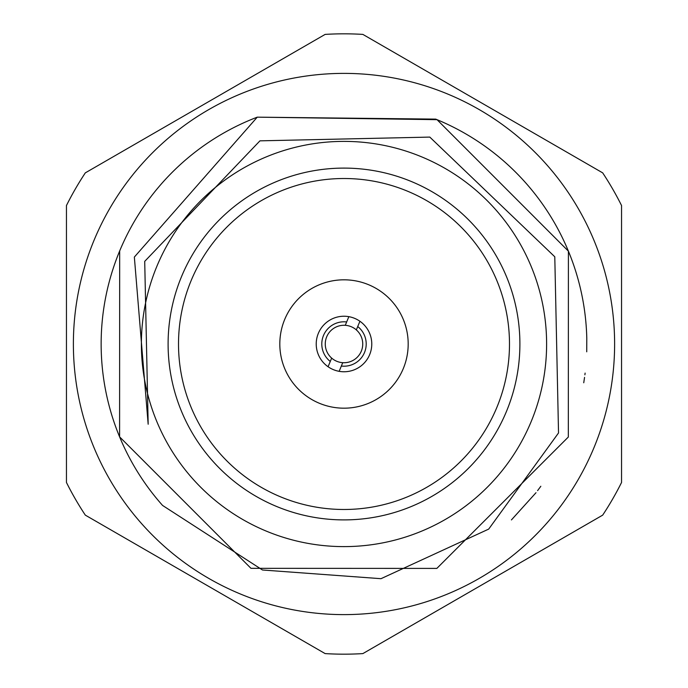 <?xml version="1.0" encoding="UTF-8"?>
<svg xmlns="http://www.w3.org/2000/svg" width="688" height="688" viewBox="0 0 688 688"><rect width="100%" height="100%" fill="white"/><g stroke="black" fill="none" stroke-linecap="round" stroke-linejoin="round"><path stroke-width="1.03" d="M614.616 344A270.616 270.616 0 0 0 344 73.384A270.616 270.616 0 0 0 73.384 344A270.616 270.616 0 0 0 344 614.616A270.616 270.616 0 0 0 614.616 344M621.548 205.531L621.548 482.469A310.176 310.176 0 0 1 602.688 515.131L362.86 653.6A310.176 310.176 0 0 1 325.14 653.6L85.312 515.131A310.176 310.176 0 0 1 66.452 482.469L66.452 205.531A310.176 310.176 0 0 1 85.312 172.869L325.14 34.4A310.176 310.176 0 0 1 362.86 34.4L602.688 172.869A310.176 310.176 0 0 1 621.548 205.531M345.264 325.312A18.731 18.731 0 0 1 356.332 329.896L359.919 321.262A27.752 27.752 0 0 0 348.85 316.669L345.264 325.312A18.731 18.731 0 0 0 331.668 358.104L330.274 361.458A22.205 22.205 0 0 1 346.657 321.958L345.264 325.312M359.919 321.262A27.752 27.752 0 0 1 339.15 371.331L342.736 362.688A18.731 18.731 0 0 0 356.332 329.896L357.726 326.542A22.205 22.205 0 0 1 341.343 366.042L342.736 362.688A18.731 18.731 0 0 1 331.668 358.104L328.081 366.738A27.752 27.752 0 0 1 348.85 316.669M339.15 371.331A27.752 27.752 0 0 1 328.081 366.738M181.52 276.619A175.896 175.896 0 0 1 411.381 181.52A175.896 175.896 0 0 1 506.48 411.381A175.896 175.896 0 0 1 276.619 506.48A175.896 175.896 0 0 1 181.52 276.619M496.865 407.391A165.49 165.49 0 0 0 407.391 191.135A165.49 165.49 0 0 0 191.135 280.609A165.49 165.49 0 0 0 280.609 496.865A165.49 165.49 0 0 0 496.865 407.391M257.26 117.158L437.026 119.669L568.408 251.154L568.331 437.026L568.408 251.154L437.026 119.669L257.26 117.158L134.349 257.063L148.169 424.238L144.712 261.363L259.944 140.842L429.802 137.093L554.786 256.787L558.527 432.958L488.704 529.098L380.997 578.685L262.472 569.991L162.583 505.448A242.855 242.855 0 0 1 257.26 117.158L435.702 119.119A242.855 242.855 0 0 1 586.787 338.178L586.735 351.817M156.838 266.394A202.616 202.616 0 0 0 266.394 531.162A202.616 202.616 0 0 0 531.162 421.606A202.616 202.616 0 0 0 421.606 156.838A202.616 202.616 0 0 0 156.838 266.394M403.288 368.587A64.182 64.182 0 0 0 368.587 284.712A64.182 64.182 0 0 0 284.712 319.413A64.182 64.182 0 0 0 319.413 403.288A64.182 64.182 0 0 0 403.288 368.587M540.828 486.27L537.595 490.63M536.012 492.703L511.425 519.922M568.331 437.026L436.846 568.408L250.974 568.331L119.592 436.846L119.669 250.974L119.592 436.846L250.974 568.331L436.846 568.408L568.331 437.026M585.11 373.094L584.895 374.814M584.551 377.394L583.742 382.769M621.548 344L621.548 482.469M66.452 482.469L66.452 344"/></g></svg>
